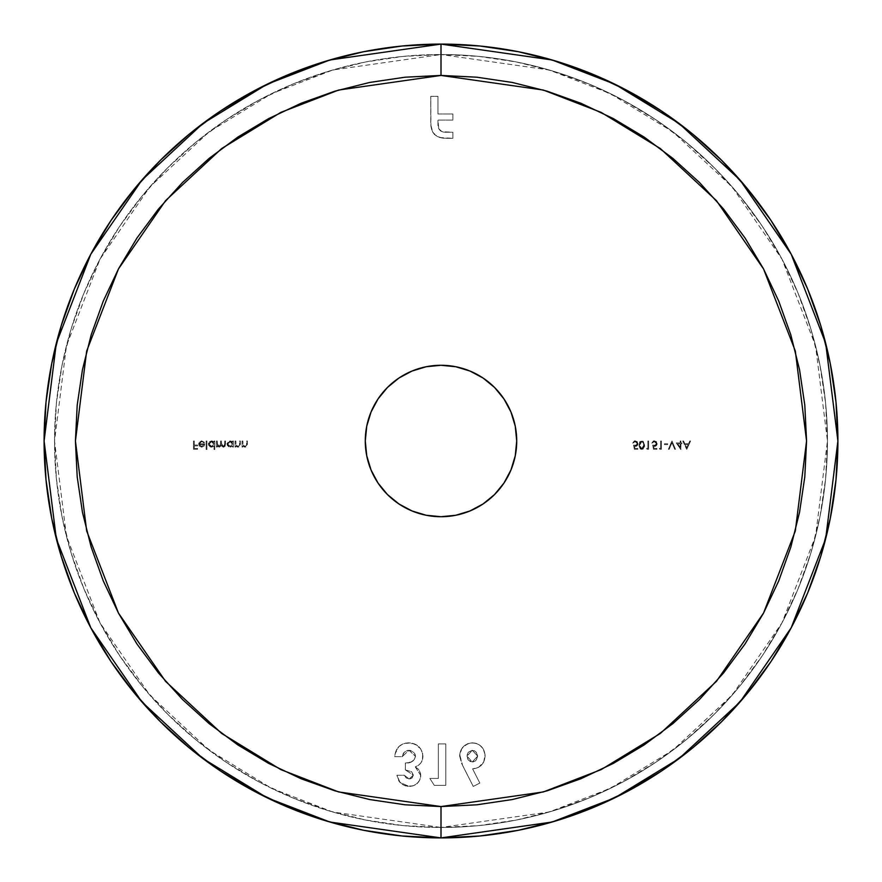 <?xml version="1.0" encoding="UTF-8"?>
<svg xmlns="http://www.w3.org/2000/svg" width="882" height="882" viewBox="0 0 882 882"><rect width="100%" height="100%" fill="white"/><g stroke="black" fill="none" stroke-linecap="round" stroke-linejoin="round"><path stroke-width="0.66" stroke-dasharray="4.41 3.31" d="M441 75.433L441 54.541L332.79 69.998L271.656 93.624L209.122 131.837L149.83 186.896L100.008 259.143L66.437 345.876L54.541 441L66.437 536.124L100.008 622.857L149.83 695.104L209.122 750.163L271.656 788.376L332.79 812.002L441 827.459L441 806.567L338.644 791.948L280.807 769.6L221.658 733.449L165.573 681.367L118.442 613.034L86.679 530.986L75.433 441L86.679 351.014L118.442 268.966L165.573 200.633L221.658 148.551L280.807 112.4L338.644 90.052L441 75.433L476.831 77.197L512.321 82.456L547.116 91.177L580.896 103.26L613.332 118.596L644.103 137.041L672.911 158.418L699.492 182.508L723.582 209.089L744.959 237.897L763.404 268.668L778.74 301.104L790.823 334.884L799.544 369.679L804.803 405.169L806.567 441L804.803 476.831L799.544 512.321L790.823 547.116L778.74 580.896L763.404 613.332L744.959 644.103L723.582 672.911L699.492 699.492L672.911 723.582L644.103 744.959L613.332 763.404L580.896 778.74L547.116 790.823L512.321 799.544L476.831 804.803L441 806.567L405.169 804.803L369.679 799.544L334.884 790.823L301.104 778.74L268.668 763.404L237.897 744.959L209.089 723.582L182.508 699.492L158.418 672.911L137.041 644.103L118.596 613.332L103.26 580.896L91.177 547.116L82.456 512.321L77.197 476.831L75.433 441L77.197 405.169L82.456 369.679L91.177 334.884L103.26 301.104L118.596 268.668L137.041 237.897L158.418 209.089L182.508 182.508L209.089 158.418L237.897 137.041L268.668 118.596L301.104 103.26L334.884 91.177L369.679 82.456L405.169 77.197L441 75.433L543.356 90.052L601.193 112.4L660.342 148.551L716.427 200.633L763.558 268.966L795.321 351.014L806.567 441L795.321 530.986L763.558 613.034L716.427 681.367L660.342 733.449L601.193 769.6L543.356 791.948L441 806.567L441 827.459A386.459 386.459 0 0 1 54.541 441A386.459 386.459 0 0 1 441 54.541A386.459 386.459 0 0 0 54.541 441A386.459 386.459 0 0 0 441 827.459L478.882 825.596L516.389 820.028L553.179 810.812L588.889 798.034L623.177 781.827L655.701 762.324L686.163 739.733L714.266 714.266L739.733 686.163L762.324 655.701L781.827 623.177L798.034 588.889L810.812 553.179L820.028 516.389L825.596 478.882L827.459 441L825.596 403.118L820.028 365.611L810.812 328.821L798.034 293.111L781.827 258.823L762.324 226.299L739.733 195.837L714.266 167.734L686.163 142.267L655.701 119.676L623.177 100.173L588.889 83.966L553.179 71.188L516.389 61.972L478.882 56.404L441 54.541L403.118 56.404L365.611 61.972L328.821 71.188L293.111 83.966L258.823 100.173L226.299 119.676L195.837 142.267L167.734 167.734L142.267 195.837L119.676 226.299L100.173 258.823L83.966 293.111L71.188 328.821L61.972 365.611L56.404 403.118L54.541 441L56.404 478.882L61.972 516.389L71.188 553.179L83.966 588.889L100.173 623.177L119.676 655.701L142.267 686.163L167.734 714.266L195.837 739.733L226.299 762.324L258.823 781.827L293.111 798.034L328.821 810.812L365.611 820.028L403.118 825.596L441 827.459A386.459 386.459 0 0 0 827.459 441A386.459 386.459 0 0 0 441 54.541A386.459 386.459 0 0 1 827.459 441A386.459 386.459 0 0 1 441 827.459L549.21 812.002L610.344 788.376L672.878 750.163L732.17 695.104L781.992 622.857L815.563 536.124L827.459 441L815.563 345.876L781.992 259.143L732.17 186.896L672.878 131.837L610.344 93.624L549.21 69.998L441 54.541L441 75.433M441 837.9A396.9 396.9 0 0 0 837.9 441A396.9 396.9 0 0 0 441 44.1A396.9 396.9 0 0 0 44.1 441A396.9 396.9 0 0 0 441 837.9M455.774 366.736L441 365.28A75.72 75.72 0 0 0 365.28 441A75.72 75.72 0 0 0 441 516.72A75.72 75.72 0 0 0 516.72 441A75.72 75.72 0 0 0 441 365.28L426.227 366.736L412.026 371.035L398.929 378.036L387.452 387.452L378.036 398.929L371.035 412.026M437.957 114.01L437.957 96.325L430.78 96.325L430.824 124.902L432.742 132.223L434.594 134.637L439.898 137.57L452.874 138.32L452.874 132.234L442.014 131.727L438.773 128.684L437.957 124.23L437.957 120.084L452.874 120.084L452.874 114.01L437.957 114.01L452.874 114.01L452.874 120.084L437.957 120.084L437.957 124.23C437.869 129.158 440.217 131.826 445.002 132.234L452.874 132.234L452.874 138.32L445.95 138.32C436.061 138.198 431 133.226 430.78 123.37L430.78 96.325L437.957 96.325L430.78 96.325L430.78 123.37C431 133.226 436.061 138.198 445.95 138.32L452.874 138.32L452.874 132.234L445.002 132.234C440.217 131.826 437.869 129.158 437.957 124.23L437.957 120.084L452.874 120.084L452.874 114.01L437.957 114.01L437.957 96.325L437.957 114.01L452.874 114.01L452.874 120.084L437.957 120.084L438.773 128.684L440.68 130.999L443.481 132.124L452.874 132.234L452.874 138.32L442.896 138.154L437.064 136.445L432.742 132.223L430.945 126.424L430.78 96.325L437.957 96.325L437.957 114.01M194.261 441L193.522 441L193.522 449.291L197.557 449.291L197.557 448.442L194.261 448.442L194.261 445.884L197.557 445.884L197.557 445.035L194.261 445.035L194.261 441L194.261 445.035L197.557 445.035L197.557 445.884L194.261 445.884L194.261 448.442L197.557 448.442L197.557 449.291L193.522 449.291L193.522 441L193.522 449.291L197.557 449.291L197.557 448.442L194.261 448.442L194.261 445.884L197.557 445.884L197.557 445.035L194.261 445.035L194.261 441L193.522 441L194.261 441L193.522 441L193.522 449.291L197.557 449.291L197.557 448.442L194.261 448.442L194.261 445.884L197.557 445.884L197.557 445.035L194.261 445.035L194.261 441M199.365 443.867L200.721 441.794L202.331 441.75L203.808 442.918L204.238 442.202L201.361 440.901L198.836 442.819L199.012 445.586L201.68 447.163L203.896 446.237L204.778 443.867L199.365 443.867L204.778 443.867L204.128 445.972L201.68 447.163L199.321 446.038L198.615 444.01L201.669 440.89L204.47 442.566L201.57 441.639L204.47 442.566L201.669 440.89L198.615 444.01L199.321 446.038L201.68 447.163L204.128 445.972L204.778 443.867L199.365 443.867L201.57 441.639L199.365 443.867L199.519 443.018L201.14 441.673L203.808 442.918L204.238 442.202L201.361 440.901L198.836 442.819L199.321 446.038L202.386 447.097L204.128 445.972L204.778 443.867L199.365 443.867M217.215 441L216.476 441L216.476 447.064L217.215 447.064L217.215 446.005L219.309 447.163L221.239 445.697L223.113 447.141L225.142 446.237L225.505 441L224.767 441L224.656 445.542L223.333 446.424L221.669 445.377L221.36 441L220.621 441L220.445 445.642L218.251 446.16L217.369 445.013L217.215 441L217.215 443.547L219.177 446.424L220.621 444.076L220.621 441L221.36 441L221.36 443.359L223.333 446.424L224.767 444.285L224.767 441L225.505 441L225.505 444.285L223.455 447.163L221.239 445.697L219.309 447.163L217.215 446.005L217.215 447.064L216.476 447.064L216.476 441L216.476 447.064L217.215 447.064L217.215 446.005L219.309 447.163L221.239 445.697L223.455 447.163L225.505 444.285L225.505 441L224.767 441L224.767 444.285L223.333 446.424L221.36 443.359L221.36 441L220.621 441L220.621 444.076L219.177 446.424L217.215 443.547L217.215 441L216.476 441L217.215 441L217.567 445.465L219.177 446.424L220.566 445.212L220.621 441L221.36 441L221.669 445.377L223.333 446.424L224.568 445.741L224.767 441L225.505 441L225.45 445.289L223.885 447.13L221.239 445.697L219.949 447.064L217.215 446.005L217.215 447.064L216.476 447.064L216.476 441L217.215 441M232.627 445.939L232.627 447.064L233.377 447.064L233.377 441L232.627 441L232.627 442.047L230.158 440.89L227.92 441.816L227.236 445.256L228.967 446.942L230.533 447.152L232.627 445.939L230.18 447.163L226.994 444.043L230.158 440.89L232.627 442.047L232.627 441L233.377 441L233.377 447.064L232.627 447.064L233.377 447.064L233.377 441L232.627 441L232.627 442.047L230.158 440.89L226.994 444.043L230.18 447.163L232.627 445.939L232.627 447.064L232.627 445.939L230.886 447.097L228.967 446.942L227.236 445.256L227.049 443.425L228.945 441.121L230.864 440.967L232.627 442.047L232.627 441L233.377 441L233.377 447.064L232.627 447.064L232.627 445.939M647.884 448.442L646.605 448.442L647.09 449.291L648.623 449.291L648.623 441L647.884 441L647.884 448.442L647.884 441L648.623 441L648.623 449.291L647.09 449.291L646.605 448.442L647.09 449.291L648.623 449.291L648.623 441L647.884 441L647.884 448.442L646.605 448.442L647.884 448.442L646.605 448.442L647.09 449.291L648.623 449.291L648.623 441L647.884 441L647.884 448.442M652.669 445.145L653.518 449.291L656.914 449.291L656.914 448.442L654.091 448.442L653.65 446.259L655.657 446.237L657.068 444.748L656.428 441.606L653.419 440.945L651.809 443.128L653.639 441.783L655.194 441.794L656.451 443.326L655.91 445.101L652.669 445.145L654.488 445.575L656.495 443.745L654.389 441.639L651.809 443.128L654.345 440.791L657.233 443.712L654.62 446.424L653.65 446.259L654.091 448.442L656.914 448.442L656.914 449.291L653.518 449.291L656.914 449.291L656.914 448.442L654.091 448.442L653.65 446.259L654.62 446.424L657.233 443.712L654.345 440.791L651.809 443.128L654.389 441.639L656.495 443.745L654.488 445.575L652.669 445.145L653.518 449.291L652.669 445.145L655.591 445.311L656.451 443.326L654.797 441.673L653.187 442.036L652.559 443.128L651.809 443.128L652.074 442.224L653.871 440.824L656.428 441.606L657.068 444.748L655.657 446.237L653.65 446.259L654.091 448.442L656.914 448.442L656.914 449.291L653.518 449.291L652.669 445.145M660.64 448.442L659.361 448.442L659.846 449.291L661.379 449.291L661.379 441L660.64 441L660.64 448.442L660.64 441L661.379 441L661.379 449.291L659.846 449.291L659.361 448.442L659.846 449.291L661.379 449.291L661.379 441L660.64 441L660.64 448.442L659.361 448.442L660.64 448.442L659.361 448.442L659.846 449.291L661.379 449.291L661.379 441L660.64 441L660.64 448.442M667.652 443.767L664.466 443.767L664.466 444.616L667.652 444.616L667.652 443.767L667.652 444.616L664.466 444.616L664.466 443.767L664.466 444.616L667.652 444.616L667.652 443.767L664.466 443.767L667.652 443.767L664.466 443.767L664.466 444.616L667.652 444.616L667.652 443.767M672.007 441L668.391 449.291L669.195 449.291L671.952 442.753L674.719 449.291L675.513 449.291L672.007 441L675.513 449.291L674.719 449.291L671.952 442.753L669.195 449.291L668.391 449.291L671.897 441L668.391 449.291L669.195 449.291L671.952 442.753L674.719 449.291L675.513 449.291L672.007 441L668.391 449.291L669.195 449.291L671.952 442.753L674.719 449.291L675.513 449.291L672.007 441M680.187 442.918L676.262 442.918L680.937 449.5L680.937 443.767L681.896 443.767L681.896 442.918L680.937 442.918L680.937 441L680.187 441L680.187 442.918L680.187 441L680.937 441L680.937 442.918L681.896 442.918L681.896 443.767L680.937 443.767L680.937 449.5L676.262 442.918L680.783 449.5L680.937 443.767L681.896 443.767L681.896 442.918L680.937 442.918L680.937 441L680.187 441L680.187 442.918L676.262 442.918L680.187 442.918L676.262 442.918L680.783 449.5L680.937 443.767L681.896 443.767L681.896 442.918L680.937 442.918L680.937 441L680.187 441L680.187 442.918M455.774 515.264L469.974 510.965L483.071 503.964L494.548 494.548L503.964 483.071L510.965 469.974M515.264 455.774L516.72 441L515.264 426.227M503.964 398.929L494.548 387.452L483.071 378.036L469.974 371.035M366.736 426.227L365.28 441L366.736 455.774L371.035 469.974L378.036 483.071L387.452 494.548L398.929 503.964M426.227 515.264L441 516.72M682.745 441L686.78 449.291L690.606 441L689.801 441L688.577 443.657L684.818 443.657L683.55 441L682.745 441L683.55 441L684.818 443.657L688.577 443.657L689.801 441L690.606 441L686.78 449.291L690.606 441L689.801 441L688.577 443.657L684.818 443.657L683.55 441L682.745 441L686.681 449.291L682.745 441L683.55 441L684.818 443.657L688.577 443.657L689.801 441L690.606 441L686.78 449.291L682.745 441M644.588 445.145L643.099 441.198L641.313 440.824L639.648 441.948L639.042 446.59L640.354 449.081L643.11 449.092L644.588 445.145L641.721 449.5L638.954 445.145L641.721 440.791L638.954 445.145L641.721 449.5L644.588 445.145L641.721 440.791L644.588 445.145L644.488 446.601L643.11 449.092L640.354 449.081L638.976 445.873L640.034 441.463L643.099 441.198L644.588 445.145M633.53 445.145L634.379 449.291L637.785 449.291L637.785 448.442L634.963 448.442L634.522 446.259L636.528 446.237L637.94 444.748L637.289 441.606L634.279 440.945L632.681 443.128L634.5 441.783L636.065 441.794L637.322 443.326L636.771 445.101L633.53 445.145L635.36 445.575L637.355 443.745L635.249 441.639L632.681 443.128L635.205 440.791L638.105 443.712L635.492 446.424L634.522 446.259L634.963 448.442L637.785 448.442L637.785 449.291L634.379 449.291L637.785 449.291L637.785 448.442L634.963 448.442L634.522 446.259L635.492 446.424L638.105 443.712L635.205 440.791L632.681 443.128L635.249 441.639L637.355 443.745L635.36 445.575L633.53 445.145L634.379 449.291L633.53 445.145L636.462 445.311L637.322 443.326L635.668 441.673L634.059 442.036L633.43 443.128L632.681 443.128L632.945 442.224L634.742 440.824L637.289 441.606L637.94 444.748L636.528 446.237L634.522 446.259L634.963 448.442L637.785 448.442L637.785 449.291L634.379 449.291L633.53 445.145M242.837 441L242.087 441L242.087 447.064L242.837 447.064L242.837 445.961L244.468 447.086L246.332 446.843L247.335 445.178L247.401 441L246.662 441L246.497 445.487L245.009 446.424L243.068 445.145L242.837 441L242.947 444.815L245.009 446.424L246.574 445.234L246.662 441L247.401 441L247.401 444.098L245.141 447.163L242.837 445.961L242.837 447.064L242.087 447.064L242.087 441L242.087 447.064L242.837 447.064L242.837 445.961L245.141 447.163L247.401 444.098L247.401 441L246.662 441L246.574 445.234L245.009 446.424L242.947 444.815L242.837 441L242.087 441L242.837 441L243.234 445.454L245.009 446.424L246.497 445.487L246.662 441L247.401 441L247.225 445.708L245.141 447.163L242.837 445.961L242.837 447.064L242.087 447.064L242.087 441L242.837 441M235.825 441L235.075 441L235.075 447.064L235.825 447.064L235.825 445.961L237.456 447.086L239.309 446.843L240.323 445.178L240.389 441L239.65 441L239.485 445.487L237.997 446.424L236.056 445.145L235.825 441L235.935 444.815L237.997 446.424L239.562 445.234L239.65 441L240.389 441L240.389 444.098L238.129 447.163L235.825 445.961L235.825 447.064L235.075 447.064L235.075 441L235.075 447.064L235.825 447.064L235.825 445.961L238.129 447.163L240.389 444.098L240.389 441L239.65 441L239.562 445.234L237.997 446.424L235.935 444.815L235.825 441L235.075 441L235.825 441L236.222 445.454L237.997 446.424L239.485 445.487L239.65 441L240.389 441L240.213 445.708L238.129 447.163L235.825 445.961L235.825 447.064L235.075 447.064L235.075 441L235.825 441M214.028 445.884L214.028 449.5L214.778 449.5L214.778 441L214.028 441L214.028 442.047L211.559 440.89L209.321 441.816L208.637 445.256L210.368 446.942L211.934 447.141L214.028 445.884L211.581 447.163L208.395 444.043L211.559 440.89L214.028 442.047L214.028 441L214.778 441L214.778 449.5L214.028 449.5L214.778 449.5L214.778 441L214.028 441L214.028 442.047L211.559 440.89L208.395 444.043L211.581 447.163L214.028 445.884L214.028 449.5L214.028 445.884L212.297 447.086L210.368 446.942L208.637 445.256L208.45 443.425L210.346 441.121L212.253 440.967L214.028 442.047L214.028 441L214.778 441L214.778 449.5L214.028 449.5L214.028 445.884M206.906 441L206.168 441L206.168 449.5L206.906 449.5L206.906 441L206.906 449.5L206.168 449.5L206.168 441L206.168 449.5L206.906 449.5L206.906 441L206.168 441L206.906 441L206.168 441L206.168 449.5L206.906 449.5L206.906 441M459.599 755.797L461.595 763.349L473.248 786.413L479.841 783.073L472.609 768.872L478.661 767.318L483.777 761.861L485.056 754.485L483.038 748.586L479.532 745.003L476.148 743.361L471.153 742.887L467.482 743.78L461.782 748.642L459.599 755.797C460.349 747.936 464.616 743.614 472.421 742.831C480.216 743.614 484.438 747.914 485.111 755.742C484.582 763.647 480.414 768.024 472.609 768.872L479.841 783.073L473.248 786.413L462.719 765.719L473.248 786.413L479.841 783.073L472.609 768.872C480.414 768.024 484.582 763.647 485.111 755.742C484.438 747.914 480.216 743.614 472.421 742.831C464.616 743.614 460.349 747.936 459.599 755.797L462.719 765.719L459.654 754.529L461.782 748.642L464.858 745.312L469.908 743.063L474.924 743.063L479.532 745.003L483.038 748.586L485.056 754.485L483.777 761.861L478.661 767.318L472.609 768.872L479.841 783.073L473.248 786.413L461.595 763.349L459.599 755.797M438.343 778.442L429.843 778.442L434.286 785.355L445.785 785.355L445.785 743.901L438.343 743.901L438.343 778.442L438.343 743.901L445.785 743.901L445.785 785.355L434.286 785.355L429.843 778.442L434.286 785.355L445.785 785.355L445.785 743.901L438.343 743.901L438.343 778.442L429.843 778.442L438.343 778.442L429.843 778.442L434.286 785.355L445.785 785.355L445.785 743.901L438.343 743.901L438.343 778.442M413.36 775.069L412.126 777.924L409.182 778.971L406.15 777.913L404.331 775.256L396.889 775.256L399.403 781.794L401.994 784.241L405.433 785.895L412.511 786.005L415.543 784.704L418.774 781.728L420.582 777.737L420.427 772.864L418.487 769.313L415.257 766.855L418.421 765.333L420.912 762.875L422.456 759.733L422.676 753.526L420.471 748.531L416.436 744.86L409.932 742.887L403.206 743.747L398.686 746.723L395.82 751.321L394.761 756.657L402.203 756.657L404.276 752.048L407.682 750.373L412.533 751.188L415.091 754.143L415.235 757.991L413.316 760.703L410.373 762.302L405.389 763.029L405.389 769.942L411.596 771.706L413.36 775.069L405.389 769.942L405.389 763.029C410.792 763.371 414.154 761.133 415.488 756.326L408.961 750.273L402.203 756.657L394.761 756.657C395.478 748.079 400.075 743.471 408.553 742.831C417.197 743.294 421.982 747.76 422.93 756.249C422.776 761.53 420.218 765.069 415.257 766.855L420.802 775.543C419.986 782.334 416.128 785.961 409.226 786.413L400.075 782.554L396.889 775.256L404.331 775.256L409.182 778.971L404.331 775.256L396.889 775.256L400.075 782.554L409.226 786.413C416.128 785.961 419.986 782.334 420.802 775.543L415.257 766.855C420.218 765.069 422.776 761.53 422.93 756.249C421.982 747.76 417.197 743.294 408.553 742.831C400.075 743.471 395.478 748.079 394.761 756.657L402.203 756.657L408.961 750.273L415.488 756.326C414.154 761.133 410.792 763.371 405.389 763.029L405.389 769.942L413.36 775.069L409.182 778.971L413.36 775.069L413.063 776.634L410.758 778.74L408.366 778.905L406.15 777.913L404.331 775.256L396.889 775.256L398.818 780.967L403.074 784.925L407.947 786.358L413.559 785.675L417.296 783.359L419.898 779.831L420.714 774.187L419.303 770.394L415.257 766.855L418.421 765.333L420.912 762.875L422.456 759.733L422.676 753.526L420.471 748.531L413.956 743.691L405.841 743.052L401.96 744.298L398.686 746.723L395.092 753.945L394.761 756.657L402.203 756.657L403.471 753.041L406.437 750.681L410.207 750.362L414.099 752.511L415.477 755.797L414.474 759.479L411.166 762.015L405.389 763.029L405.389 769.942L411.596 771.706L413.36 775.069M688.181 444.506L685.215 444.506L686.725 447.67L688.181 444.506L686.725 447.67L688.181 444.506L685.215 444.506L688.181 444.506L686.725 447.67L685.215 444.506L686.725 447.67L685.215 444.506L688.181 444.506M680.187 443.767L680.187 447.361L677.718 443.767L680.187 443.767L677.718 443.767L680.187 443.767L680.187 447.361L677.718 443.767L680.187 447.361L680.187 443.767L680.187 447.361L677.718 443.767L680.187 443.767M641.754 448.651L643.132 447.968L643.838 445.145L643.221 442.444L641.754 441.639L640.012 442.907L640.012 447.383L641.754 448.651L639.693 445.145L641.754 448.651L643.838 445.145L641.754 448.651L640.696 448.288L639.693 445.145L641.754 441.639L643.529 443.062L643.838 445.145L643.529 443.062L641.754 441.639L639.693 445.145L640.288 442.411L642.228 441.706L643.684 443.569L643.474 447.372L641.754 448.651M232.627 444.021L231.922 442.312L230.18 441.639L228.471 442.334L227.743 444.043L228.471 445.741L230.191 446.424L231.922 445.73L232.627 444.021L230.191 446.424L232.627 444.021L230.18 441.639L232.594 444.495L230.191 446.424L227.743 444.043L230.18 441.639L227.743 444.043L230.191 446.424L229.265 446.248L227.776 444.44L228.471 442.334L231.238 441.86L232.627 444.021M214.028 444.021L213.323 442.312L211.581 441.639L209.872 442.334L209.144 444.043L209.872 445.741L211.592 446.424L213.323 445.73L214.028 444.021L211.592 446.424L214.028 444.021L211.581 441.639L213.984 444.495L211.592 446.424L209.144 444.043L211.581 441.639L209.144 444.043L211.592 446.424L210.666 446.248L209.177 444.44L209.872 442.334L212.639 441.86L214.028 444.021M204.04 444.616L201.724 446.424L199.442 444.616L204.04 444.616L199.442 444.616L204.04 444.616L201.724 446.424L199.442 444.616L201.724 446.424L204.04 444.616L201.724 446.424L199.442 444.616L204.04 444.616M477.669 756.161L476.203 752.07L472.278 750.273L468.463 752.126L467.041 756.161L468.441 760.185L470.139 761.519L473.358 761.872L476.192 760.229L477.669 756.161L472.256 761.971L477.669 756.161L472.278 750.273L477.669 756.161L477.327 758.344L475.376 760.99L472.256 761.971L467.041 756.161L472.278 750.273L467.041 756.161L472.256 761.971L468.441 760.185L467.361 758.311L467.129 755.069L468.022 752.71L470.172 750.769L474.439 750.736L476.864 752.963L477.669 756.161"/><path stroke-width="1.32" d="M744.959 237.897L723.582 209.089L699.492 182.508L672.911 158.418L644.103 137.041L613.332 118.596L580.896 103.26L547.116 91.177L512.321 82.456L476.831 77.197L441 75.433L441 44.1A396.9 396.9 0 0 1 837.9 441A396.9 396.9 0 0 1 441 837.9L552.132 822.024L614.919 797.769L679.14 758.52L740.031 701.973L791.209 627.775L825.684 538.704L837.9 441L825.684 343.296L791.209 254.225L740.031 180.027L679.14 123.48L614.919 84.231L552.132 59.976L441 44.1L441 75.433L543.356 90.052L601.193 112.4L660.342 148.551L716.427 200.633L763.558 268.966L795.321 351.014L806.567 441L795.321 530.986L763.558 613.034L716.427 681.367L660.342 733.449L601.193 769.6L543.356 791.948L441 806.567L441 837.9L441 806.567L476.831 804.803L512.321 799.544L547.116 790.823L580.896 778.74L613.332 763.404L644.103 744.959L672.911 723.582L699.492 699.492L723.582 672.911L744.959 644.103L763.404 613.332L778.74 580.896L790.823 547.116L799.544 512.321L804.803 476.831L806.567 441L804.803 405.169L799.544 369.679L790.823 334.884L778.74 301.104L763.404 268.668L745.103 238.118M441 516.72A75.72 75.72 0 0 1 365.28 441A75.72 75.72 0 0 1 441 365.28A75.72 75.72 0 0 1 516.72 441A75.72 75.72 0 0 1 441 516.72L455.774 515.264L441 516.72L426.227 515.264L412.026 510.965L426.227 515.264M301.148 778.762L334.884 790.823L369.679 799.544L405.169 804.803L441 806.567L338.644 791.948L280.807 769.6L221.658 733.449L165.573 681.367L118.442 613.034L86.679 530.986L75.433 441L86.679 351.014L118.442 268.966L165.573 200.633L221.658 148.551L280.807 112.4L338.644 90.052L441 75.433L405.169 77.197L369.679 82.456L334.884 91.177L301.104 103.26L268.668 118.596L237.897 137.041L209.089 158.418L182.508 182.508L158.418 209.089L137.041 237.897L118.596 268.668L103.26 301.104L91.177 334.884L82.456 369.679L77.197 405.169L75.433 441L77.197 476.831L82.456 512.321L91.177 547.116L103.26 580.896L118.596 613.332L136.897 643.882M510.965 469.974L515.264 455.774L510.965 469.974L503.964 483.071L494.548 494.548L483.071 503.964L469.974 510.965L455.774 515.264M515.264 426.227L510.965 412.026L503.964 398.929L510.965 412.026L515.264 426.227L516.72 441L515.264 455.774M469.974 371.035L455.774 366.736L469.974 371.035L483.071 378.036L494.548 387.452L503.964 398.929M371.035 412.026L366.736 426.227L371.035 412.026L378.036 398.929L387.452 387.452L398.929 378.036L412.026 371.035L426.227 366.736L441 365.28L455.774 366.736M398.929 503.964L412.026 510.965L398.929 503.964L387.452 494.548L378.036 483.071L371.035 469.974L366.736 455.774L365.28 441L366.736 426.227M137.041 644.103L158.418 672.911L182.508 699.492L209.089 723.582L237.897 744.959L268.668 763.404L301.104 778.74M441 44.1L329.868 59.976L267.081 84.231L202.86 123.48L141.969 180.027L90.791 254.225L56.316 343.296L44.1 441L56.316 538.704L90.791 627.775L141.969 701.973L202.86 758.52L267.081 797.769L329.868 822.024L441 837.9A396.9 396.9 0 0 1 44.1 441A396.9 396.9 0 0 1 441 44.1L479.907 46.007L518.429 51.729L556.211 61.189L592.891 74.309L628.094 90.967L661.511 110.989L692.789 134.196L721.652 160.348L747.804 189.211L771.011 220.489L791.033 253.906L807.692 289.109L820.811 325.789L830.271 363.571L835.993 402.093L837.9 441L835.993 479.907L830.271 518.429L820.811 556.211L807.692 592.891L791.033 628.094L771.011 661.511L747.804 692.789L721.652 721.652L692.789 747.804L661.511 771.011L628.094 791.033L592.891 807.692L556.211 820.811L518.429 830.271L479.907 835.993L441 837.9L402.093 835.993L363.571 830.271L325.789 820.811L289.109 807.692L253.906 791.033L220.489 771.011L189.211 747.804L160.348 721.652L134.196 692.789L110.989 661.511L90.967 628.094L74.309 592.891L61.189 556.211L51.729 518.429L46.007 479.907L44.1 441L46.007 402.093L51.729 363.571L61.189 325.789L74.309 289.109L90.967 253.906L110.989 220.489L134.196 189.211L160.348 160.348L189.211 134.196L220.489 110.989L253.906 90.967L289.109 74.309L325.789 61.189L363.571 51.729L402.093 46.007L441 44.1"/></g></svg>
